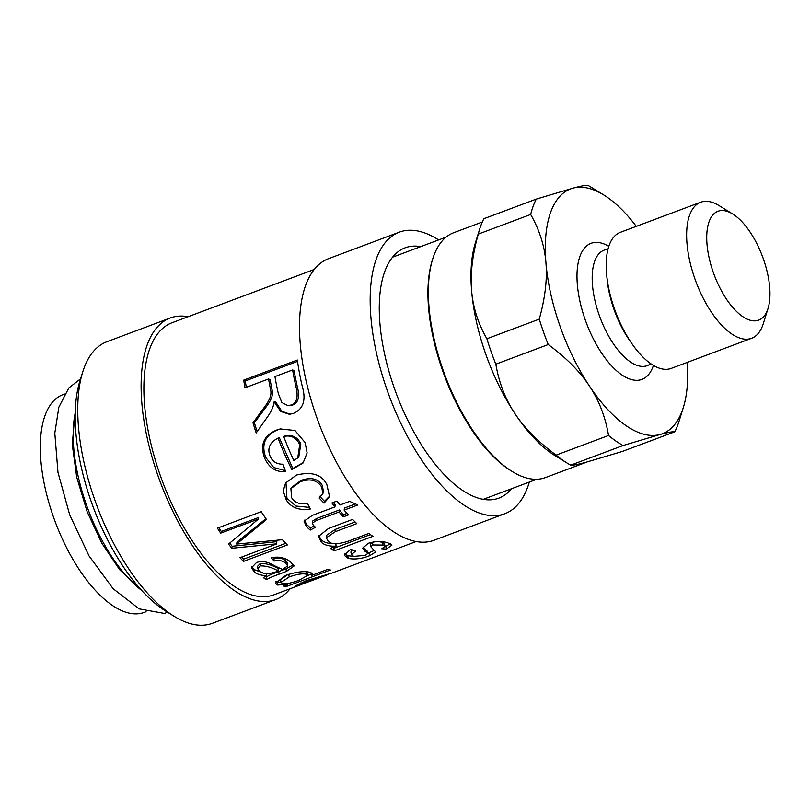 <?xml version="1.0" encoding="UTF-8"?>
<svg xmlns="http://www.w3.org/2000/svg" width="810" height="810" viewBox="0 0 810 810"><rect width="100%" height="100%" fill="white"/><g stroke="black" fill="none" stroke-linecap="round" stroke-linejoin="round"><path stroke-width="1.21" d="M164.521 613.443L167.488 612.198M478.264 234.11A143.815 63.949 -110.5 0 1 479.611 229.311L475.328 243.04A130.744 58.138 69.5 0 0 471.602 290.547A130.744 58.138 69.5 0 0 515.028 413.748A130.744 58.138 69.5 0 0 554.961 455.584L567.213 463.117A143.815 63.949 -110.5 0 1 556.156 455.109C538.255 441.976 524.546 428.196 515.028 413.748C505.41 399.35 499.011 382.826 495.831 364.176A143.815 63.949 -110.5 0 1 486.881 338.762C478.011 323.231 472.918 307.162 471.602 290.547C470.195 273.962 472.412 255.15 478.264 234.11L530.661 214.478C539.521 229.999 544.614 246.078 545.93 262.693C547.347 279.278 545.13 298.09 539.268 319.13L486.881 338.762M482.325 221.991L453.661 232.733A130.744 58.138 69.5 0 0 432.682 259.018A130.744 58.138 69.5 0 0 445.085 375.556A130.744 58.138 69.5 0 0 512.325 471.562A130.744 58.138 69.5 0 0 545.403 477.586L586.875 462.054M432.682 259.018L432.206 260.547A129.286 57.49 69.5 0 0 444.477 375.789A129.286 57.49 69.5 0 0 510.958 470.721L512.325 471.562M75.209 412.867A116.215 51.678 69.5 0 0 141.77 590.5M64.506 394.055L62.775 394.713A116.215 51.678 69.5 0 0 55.161 521.67A116.215 51.678 69.5 0 0 144.332 612.36L146.063 611.712M495.831 364.176L548.228 344.544A143.815 63.949 -110.5 0 1 539.268 319.13M548.228 344.544C566.129 357.676 579.838 371.456 589.356 385.904A130.744 58.138 -110.5 0 1 545.93 262.693A130.744 58.138 -110.5 0 1 573.075 188.123A130.744 58.138 -110.5 0 1 603.713 194.937A130.744 58.138 -110.5 0 1 636.285 226.355M687.255 362.384A130.744 58.138 -110.5 0 1 683.346 407.481A130.744 58.138 -110.5 0 1 659.917 434.545A130.744 58.138 -110.5 0 1 589.356 385.904C598.975 400.312 605.374 416.836 608.543 435.476L556.156 455.109M653.427 365.401A72.637 32.299 -110.5 0 1 592.869 337.881A72.637 32.299 -110.5 0 1 592.373 242.889A72.637 32.299 -110.5 0 1 608.806 246.311M751.639 338.266L671.227 368.388A72.637 32.299 -110.5 0 1 632.742 344.837A72.637 32.299 -110.5 0 1 606.72 275.41A72.637 32.299 -110.5 0 1 620.258 232.359L700.67 202.227A72.637 32.299 69.5 0 0 695.912 281.576A72.637 32.299 69.5 0 0 751.639 338.266A72.637 32.299 69.5 0 0 763.293 323.656L768.052 308.408A58.107 25.839 -110.5 0 1 719.624 287.307A58.107 25.839 -110.5 0 1 719.037 210.924A58.107 25.839 -110.5 0 1 732.655 213.951A58.107 25.839 -110.5 0 1 762.534 256.618A58.107 25.839 -110.5 0 1 768.052 308.408M732.655 213.951L719.047 205.578A72.637 32.299 69.5 0 0 702.027 201.801A72.637 32.299 69.5 0 0 700.67 202.227M603.713 194.937L591.462 187.404A143.815 63.949 -110.5 0 0 587.969 185.369C586.288 185.014 581.327 185.925 573.075 188.123L536.26 199.098L483.864 218.72A143.815 63.949 -110.5 0 0 479.611 229.311M623.103 445.51L659.917 434.545C668.179 432.348 673.14 431.426 674.811 431.791L622.414 451.423L585.6 462.388C577.348 464.586 572.387 465.507 570.716 465.142L623.103 445.51A143.815 63.949 -110.5 0 1 608.543 435.476M683.346 407.481L679.074 421.2A143.815 63.949 -110.5 0 1 674.811 431.791M530.661 214.478A143.815 63.949 -110.5 0 1 536.26 199.098M570.716 465.142A143.815 63.949 -110.5 0 1 567.213 463.117M287.651 574.675L280.543 579.727L281.07 582.41L282.325 583.443C285.393 584.293 290.972 583.23 299.052 580.274L307.921 575.191L306.565 574.27C302.697 573.257 296.916 574.148 289.19 576.943L281.07 582.41M307.921 575.191L306.615 571.789M311.151 574.189L307.921 575.394M310.898 572.599L311.455 575.434A145.263 64.597 69.5 0 0 311.526 575.444L327.24 569.551A145.263 64.597 69.5 0 0 330.389 570.007L286.527 586.45A145.263 64.597 -110.5 0 1 283.591 586.025L287.641 584.516A145.263 64.597 -110.5 0 1 287.57 584.496L277.536 585.012L275.359 583.22L285.738 575.363C296.713 571.698 305.005 570.746 310.635 572.508L312.569 573.784L311.455 575.434M281.161 582.663L275.704 581.712M286.153 585.063L286.527 586.45M287.327 583.524L287.57 584.496M287.388 583.514L287.641 584.516M285.798 543.328L243.638 559.133L241.623 557.057M265.913 518.704L237.026 542.022L236.631 543.976A145.263 64.597 69.5 0 0 236.712 544.077L282.406 539.703A145.263 64.597 69.5 0 0 287.368 544.948L243.506 561.381A145.263 64.597 -110.5 0 1 239.962 557.685L276.686 543.925A145.263 64.597 -110.5 0 1 276.615 543.834L231.822 548.259A145.263 64.597 -110.5 0 1 228.541 544.077L258.127 519.311A145.263 64.597 -110.5 0 1 258.025 519.169L220.695 533.152A145.263 64.597 -110.5 0 1 217.394 528.12L261.255 511.677A145.263 64.597 69.5 0 0 266.48 519.524L236.631 543.976M258.127 519.311L258.603 517.479L221.282 531.461L218.73 527.614M276.686 543.925L276.807 541.657L232.176 546.264L229.696 543.125M243.638 559.133L243.506 561.381M221.282 531.461L220.695 533.152M258.603 517.479L258.025 519.169M232.176 546.264L231.822 548.259M276.807 541.657L276.615 543.834M259.402 571.121C262.946 574.108 268.606 574.32 276.362 571.779L278.286 571.06C272.454 567.557 266.47 565.826 260.324 565.876L257.702 568.62L259.402 571.121M257.702 568.62L257.641 566.21L260.283 563.466C266.389 563.385 272.312 565.066 278.043 568.488L278.286 571.06M293.574 564.681L286.041 568.843L278.782 571.566C271.249 574.249 267.178 576.112 266.581 577.145L265.224 576.366M266.318 573.531L266.531 575.697C261.093 575.394 257.023 574.189 254.32 572.073L251.576 567.678L256.456 562.596C261.539 560.51 267.543 561.563 274.468 565.745L282.538 569.471L287.752 565.876L287.53 563.294L285.333 560.56C282.72 558.212 278.954 557.574 274.033 558.657L273 557.452M262.572 572.771L254.219 569.612L251.768 566.514M266.581 577.145L266.925 579.768A145.263 64.597 -110.5 0 1 263.321 577.631L266.531 575.697M274.033 558.657L274.074 561.067L271.32 557.796C278.61 556.227 284.978 557.553 290.415 561.786L294.121 565.947L286.355 571.455L279.096 574.168C271.563 576.862 267.502 578.725 266.925 579.768M287.752 565.876L285.484 563.061C282.811 560.662 279.015 559.994 274.074 561.067M312.478 579.353A145.263 64.597 69.5 0 0 319.748 577.651L327.453 574.766L312.478 579.353L312.225 578.573M303.163 583.828L295.377 586.025L305.957 580.78L332.454 572.893L416.178 541.525M328.941 573.875L327.331 574.422M302.14 584.142L315.292 579.322A145.263 64.597 -110.5 0 1 307.851 581.043C301.188 583.757 299.285 584.79 302.14 584.142L300.895 584.314L300.449 582.987M307.577 580.183L307.851 581.043M317.49 578.401A145.263 64.597 -110.5 0 1 315.292 579.322M314.229 269.467L171.983 322.765A145.263 64.597 69.5 0 0 149.03 350.862A145.263 64.597 69.5 0 0 177.167 514.836A145.263 64.597 69.5 0 0 273.922 594.823L300.601 584.83M305.107 442.574L307.142 452.871L303.072 462.976L291.853 469.618A145.263 64.597 -110.5 0 1 278.083 438.068C269.73 442.402 267.067 448.426 270.084 456.131C272.433 461.599 276.736 464.292 283.014 464.201L285.647 471.633C276.078 472.331 269.072 467.846 264.647 458.176C259.797 444.731 263.827 435.345 276.736 430.019L280.23 428.946L294.972 430.495L305.107 442.574M267.482 416.877L256.183 432.935A145.263 64.597 -110.5 0 1 253.024 422.85C267.077 403.4 266.601 404.646 269.274 399.37C271.097 395.766 271.421 391.989 270.257 388.051A145.263 64.597 -110.5 0 1 268.586 378.958L244.914 387.828A145.263 64.597 -110.5 0 1 243.759 380.103L297.361 360.015A145.263 64.597 69.5 0 0 302.251 386.269C306.281 400.029 303.375 409.05 293.534 413.353L289.443 414.305L280.746 411.48L274.124 401.811C273.577 406.458 271.37 411.48 267.482 416.877M307.182 503.01L310.422 508.974C299.143 510.715 291.094 507.688 286.264 499.892L283.227 490.971L285.586 482.983L296.531 475.035C311.84 471.359 321.965 474.569 326.886 484.674L329.599 496.874L324.01 503.142L319.13 497.988L322.876 493.594L321.671 486.962C317.135 480.006 310.027 478.264 300.368 481.717L290.891 488.612L291.671 497.806C295.022 503.03 300.196 504.762 307.182 503.01M315.505 527.28L310.24 530.084L306.504 526.773L304.044 521.174L312.549 515.271L334.894 506.898A145.263 64.597 -110.5 0 1 331.897 502.969L336.99 501.066A145.263 64.597 69.5 0 0 339.998 504.984L349.647 501.37L357.817 504.984L344.149 510.097A145.263 64.597 69.5 0 0 348.381 514.957L343.288 516.861A145.263 64.597 -110.5 0 1 339.056 512.011L316.366 520.516L312.316 523.118L313.318 525.265L315.505 527.28M372.964 536.331L334.155 550.881A145.263 64.597 -110.5 0 1 330.379 548.35L336.069 546.213A145.263 64.597 -110.5 0 1 335.937 546.122C329.609 546.466 324.79 545.241 321.459 542.427L318.421 536.443L328.526 528.444L352.583 519.433A145.263 64.597 69.5 0 0 356.835 523.614L335.33 531.674L326.258 537.799L328.05 541.009C330.915 544.522 337.578 544.603 348.017 541.252L368.752 533.486A145.263 64.597 69.5 0 0 372.964 536.331M386.441 549.038L381.793 548.795L385.074 546.325L383.059 545.069L372.904 544.968L370.757 546.679L375.668 551.964L369.816 555.65C362.05 558.728 354.891 559.659 348.33 558.424L344.311 555.296L350.538 549.322L355.641 550.992L351.378 554.647L353.707 556.369L365.259 555.366L367.659 553.574L362.779 548.167L368.125 543.348C375.405 541.08 382.087 540.948 388.172 542.963L391.918 545.14L386.441 549.038L385.712 546.284L385.054 546.274M283.682 436.458A145.263 64.597 69.5 0 0 293.827 460.455L297.736 457.933L299.72 444.599C296.328 437.592 290.982 434.879 283.682 436.458L284.887 436.003C292.187 434.393 297.493 437.025 300.824 443.89L299.72 444.599M297.736 457.933L298.799 456.962L300.824 443.89M303.568 462.409L292.785 468.534L279.288 437.613L278.083 438.068M285.282 470.64L273.709 467.512L265.751 457.458C261.002 444.285 265.093 435.031 278.002 429.725L280.888 428.794M292.785 468.534L291.853 469.618M292.643 369.937L274.954 376.569A145.263 64.597 69.5 0 0 278.316 393.498L281.809 402.489L287.773 405.577L291.053 405.03C296.419 403.309 298.222 397.892 296.45 388.8A145.263 64.597 -110.5 0 1 292.643 369.937L294.162 370.626A142.357 63.312 -110.5 0 0 297.898 389.114L296.45 388.8M287.773 405.577L292.43 405.081C297.796 403.35 299.619 398.024 297.898 389.114M290.071 414.234L281.819 411.247L275.683 401.983L274.266 401.76M246.24 387.332L245.298 380.943L297.553 361.361M257.114 431.598L254.381 422.83C268.505 403.643 268.019 404.868 270.712 399.674C272.555 396.12 272.889 392.415 271.745 388.557L270.105 379.647L268.586 378.958M245.298 380.943L243.759 380.103M254.381 422.83L253.024 422.85M322.876 493.594L323.494 491.862L322.339 485.413C317.884 478.599 310.827 476.918 301.168 480.381L291.61 487.316L290.891 488.612M329.832 495.923L324.496 501.319L319.697 496.267M309.542 507.394L295.964 506.048L286.932 498.342L285.97 482.436M324.496 501.319L324.01 503.142M314.037 526.024L310.453 527.928L306.787 524.678L304.347 520.172M347.004 513.408L343.511 514.715L339.36 509.966L316.68 518.461L312.609 521.063L312.316 523.118M355.418 503.952L344.463 508.052L344.149 510.097M334.894 506.898L335.289 504.944L333.345 502.433M310.453 527.928L310.24 530.084M339.36 509.966L339.056 512.011M343.511 514.715L343.288 516.861M370.383 534.63L333.892 548.299L332.647 547.499M355.114 521.954L335.38 529.355L326.278 535.491L326.258 537.799M335.755 543.601C329.467 543.976 324.688 542.781 321.428 540.027L318.583 535.359M333.892 548.299L334.155 550.881M335.765 543.773L335.937 546.122M335.877 543.783L336.069 546.213M390.42 543.824L385.712 546.284M367.659 553.574L367.021 550.81L362.931 546.942M352.249 549.919L350.882 551.985L351.378 554.647M353.666 556.359L347.763 555.711L344.513 553.918M374.271 550.435L367.629 553.412M373.602 541.92L370.281 544.016L370.757 546.679M385.074 546.325L384.446 543.581L382.492 542.346L378.483 541.546M82.721 371.972L79.866 381.115A141.639 62.988 69.5 0 0 93.312 507.374A141.639 62.988 69.5 0 0 166.141 611.368L174.302 616.39A150.346 66.865 -110.5 0 1 96.987 505.997A150.346 66.865 -110.5 0 1 82.721 371.972A150.346 66.865 -110.5 0 1 83.086 370.818A150.346 66.865 -110.5 0 1 106.849 341.739L170.201 318.006A150.346 66.865 69.5 0 0 146.448 347.075A150.346 66.865 69.5 0 0 175.567 516.8A150.346 66.865 69.5 0 0 275.714 599.582A150.346 66.865 69.5 0 0 290.071 588.779M275.714 599.582L212.352 623.325A150.346 66.865 -110.5 0 1 174.302 616.39M188.133 316.71A150.346 66.865 69.5 0 0 170.201 318.006M438.615 239.922A150.346 66.865 69.5 0 0 399.259 232.176L328.597 258.653A150.346 66.865 69.5 0 0 304.833 287.732A150.346 66.865 69.5 0 0 333.963 457.447A150.346 66.865 69.5 0 0 434.099 540.24L504.772 513.753A150.346 66.865 69.5 0 0 529.335 482.061M399.259 232.176A150.346 66.865 69.5 0 0 375.506 261.255A150.346 66.865 69.5 0 0 404.625 430.971A150.346 66.865 69.5 0 0 504.772 513.753M420.744 246.615A133.65 59.434 69.5 0 0 405.121 247.819A133.65 59.434 69.5 0 0 384.011 273.669A133.65 59.434 69.5 0 0 409.89 424.521A133.65 59.434 69.5 0 0 498.909 498.109A133.65 59.434 69.5 0 0 511.474 488.754M650.744 363.67A61.641 27.408 -110.5 0 1 601.131 320.284A61.641 27.408 -110.5 0 1 605.252 249.794A61.641 27.408 -110.5 0 1 607.925 249.379M632.742 344.837L630.139 341.172A64.132 28.522 -110.5 0 1 607.176 279.875L606.72 275.41M288.725 574.32L289.19 576.943M306.028 571.749L306.565 574.27M276.969 582.289L277.536 585.012M242.291 538.012L241.876 539.926M260.283 563.466L260.324 565.876M278.782 571.566L279.096 574.168M286.041 568.843L286.355 571.455M285.333 560.56L285.484 563.061M254.219 569.612L254.32 572.073M297.24 584.537L297.695 585.812M278.002 429.725L276.736 430.019M265.751 457.458L264.647 458.176M292.43 405.081L291.053 405.03M271.745 388.557L270.257 388.051M301.168 480.381L300.368 481.717M322.339 485.413L321.671 486.962M286.932 498.342L286.264 499.892M316.68 518.461L316.366 520.516M306.787 524.678L306.504 526.773M335.38 529.355L335.33 531.674M321.428 540.027L321.459 542.427M364.5 548.603L365.037 551.306M347.763 555.711L348.33 558.424M369.056 552.896L369.816 555.65M372.448 542.295L372.904 544.968M382.492 542.346L383.059 545.069M74.905 414.396L72.262 444.437L76.707 477.141L87.166 511.768L101.949 543.399L119.667 569.713L140.535 589.548M80.575 378.837L68.84 387.95L58.867 407.106L54.807 433.137L57.976 472.433L69.68 514.795L89.009 555.862L113.096 588.667L139.168 608.877L164.521 613.453M483.286 499.314L536.807 479.257M392.556 257.185L446.077 237.127"/></g></svg>

